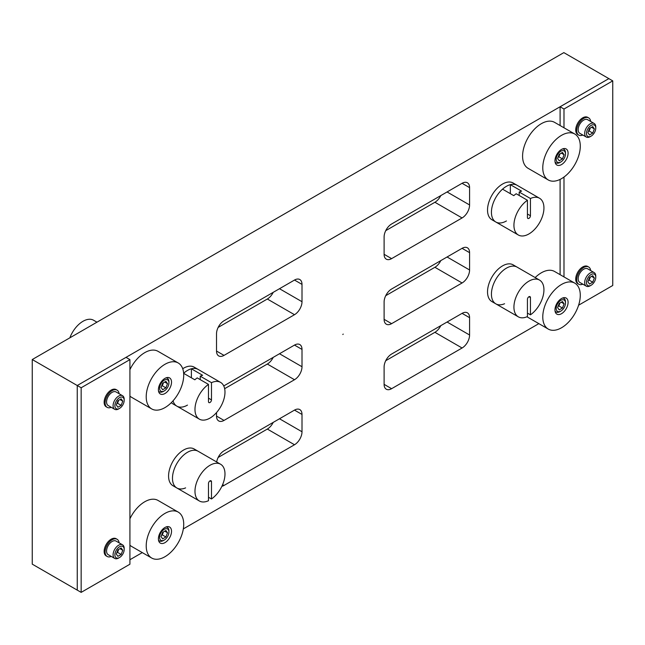 <?xml version="1.0" encoding="UTF-8"?>
<svg xmlns="http://www.w3.org/2000/svg" width="645" height="645" viewBox="0 0 645 645"><rect width="100%" height="100%" fill="white"/><g stroke="black" fill="none" stroke-linecap="round" stroke-linejoin="round"><path stroke-width="0.97" d="M342.817 334.505L343.221 334.086L342.817 334.505M216.526 412.582L216.526 416.081L224.025 420.419A10.61 6.127 -60 0 1 218.719 420.943A10.61 6.127 -60 0 1 216.526 416.081M223.75 385.936A10.61 6.127 -60 0 1 224.025 385.766L294.499 345.083A10.61 6.127 -60 0 1 299.804 344.551A10.61 6.127 -60 0 1 302.005 349.413L302.005 366.731A10.61 6.127 -60 0 1 294.499 379.728L224.025 420.419M447.082 191.968L469.584 204.957L469.584 187.631L462.078 183.301A10.61 6.127 -60 0 1 467.383 182.777A10.61 6.127 -60 0 1 469.584 187.631M469.584 204.957A10.61 6.127 -60 0 1 462.078 217.954L391.604 258.637A10.61 6.127 -60 0 1 386.299 259.161A10.61 6.127 -60 0 1 384.106 254.307L384.106 236.981A10.61 6.127 -60 0 1 391.604 223.992L462.078 183.301M447.082 322.016L469.584 335.005L469.584 317.687L462.078 313.357A10.61 6.127 -60 0 1 467.383 312.825A10.61 6.127 -60 0 1 469.584 317.687M469.584 335.005A10.61 6.127 -60 0 1 462.078 348.002L391.604 388.693A10.61 6.127 -60 0 1 386.299 389.217A10.61 6.127 -60 0 1 384.106 384.356L384.106 367.037A10.61 6.127 -60 0 1 391.604 354.041L462.078 313.357M32.25 359.539L563.843 52.624L608.848 78.609L77.255 385.508L77.255 590.135L32.25 564.149L32.25 359.539L77.255 385.525L77.271 590.127M538.849 323.637L183.317 528.9M142.279 552.596L129.919 559.731M447.082 256.992L469.584 269.981L469.584 252.663L462.078 248.325A10.61 6.127 -60 0 1 467.383 247.801A10.61 6.127 -60 0 1 469.584 252.663M469.584 269.981A10.61 6.127 -60 0 1 462.078 282.978L391.604 323.661A10.61 6.127 -60 0 1 386.299 324.193A10.61 6.127 -60 0 1 384.106 319.331L384.106 302.013A10.61 6.127 -60 0 1 391.604 289.016L462.078 248.325M294.499 280.051A10.61 6.127 -60 0 1 299.804 279.527A10.61 6.127 -60 0 1 302.005 284.389L294.499 280.051L224.025 320.742A10.61 6.127 -60 0 0 216.526 333.739L216.526 351.057L224.025 355.387A10.61 6.127 -60 0 1 218.719 355.919A10.61 6.127 -60 0 1 216.526 351.057M302.005 284.389L302.005 301.707A10.61 6.127 -60 0 1 294.499 314.704L224.025 355.387M216.672 461.981A10.61 6.127 -60 0 1 224.025 450.791L294.499 410.107A10.61 6.127 -60 0 1 299.804 409.583A10.61 6.127 -60 0 1 302.005 414.437L302.005 431.763A10.61 6.127 -60 0 1 294.499 444.752L224.025 485.443A10.61 6.127 -60 0 1 221.864 486.322M462.078 348.002L434.907 332.312L385.734 360.708M434.907 332.312A10.61 6.127 120 0 0 440.785 325.652M462.078 282.978L434.907 267.288L385.734 295.684M434.907 267.288A10.61 6.127 120 0 0 440.785 260.62M462.078 217.954L434.907 202.264L385.734 230.66M434.907 202.264A10.61 6.127 120 0 0 440.785 195.596M294.499 314.704L267.328 299.014L218.155 327.41M267.328 299.014A10.61 6.127 120 0 0 273.206 292.346M294.499 379.728L267.328 364.038L224.654 388.677M267.328 364.038A10.61 6.127 120 0 0 273.206 357.378M294.499 444.752L267.328 429.062L218.155 457.458M267.328 429.062A10.61 6.127 120 0 0 273.206 422.402M558.514 153.284A6.579 3.797 120 0 0 556.345 160.581A6.579 3.797 120 0 0 560.844 161.968A6.579 3.797 120 0 0 563.166 159.904A6.579 3.797 120 0 0 565.488 153.913A6.579 3.797 120 0 0 558.514 153.284M560.844 161.968L559.941 162.484A7.853 4.531 -60 0 1 556.014 162.871A7.853 4.531 -60 0 1 555.047 161.927M562.561 148.914A7.853 4.531 -60 0 1 563.867 149.277A7.853 4.531 -60 0 1 565.488 152.873L565.488 153.913M562.464 152.413L559.215 154.284L557.594 158.468L559.215 160.782L562.464 158.904L564.093 154.719L562.464 152.413M561.279 153.099L564.093 154.719M558.046 157.299L558.86 156.824L560.037 153.816M558.86 156.824L562.464 158.904M566.012 148.866A9.28 5.362 120 0 0 556.812 154.453A9.28 5.362 120 0 0 556.893 165.031A9.28 5.362 120 0 0 557.046 165.12A9.28 5.362 120 0 0 566.246 159.541A9.28 5.362 120 0 0 566.173 148.955A9.28 5.362 120 0 0 566.012 148.866M574.792 134.023L554.595 122.365A26.518 15.311 120 0 0 554.144 122.123A26.518 15.311 120 0 0 527.86 138.062A26.518 15.311 120 0 0 528.078 168.305L548.274 179.963A26.518 15.311 120 0 0 548.726 180.205A26.518 15.311 120 0 0 575.009 164.265A26.518 15.311 120 0 0 574.792 134.023A26.518 15.311 120 0 0 574.34 133.781A26.518 15.311 120 0 0 548.048 149.721A26.518 15.311 120 0 0 548.274 179.963M558.514 302.408A6.579 3.797 120 0 0 556.345 309.697A6.579 3.797 120 0 0 560.844 311.084A6.579 3.797 120 0 0 563.166 309.019A6.579 3.797 120 0 0 565.488 303.029A6.579 3.797 120 0 0 558.514 302.408M560.844 311.084L559.941 311.6A7.853 4.531 -60 0 1 556.014 311.995A7.853 4.531 -60 0 1 555.047 311.051M562.561 298.03A7.853 4.531 -60 0 1 563.867 298.393A7.853 4.531 -60 0 1 565.488 301.989L565.488 303.029M562.464 301.529L559.215 303.4L557.594 307.584L559.215 309.898L562.464 308.02L564.093 303.835L562.464 301.529M561.279 302.215L564.093 303.835M558.046 306.415L558.86 305.948L560.037 302.932M558.86 305.948L562.464 308.02M555.192 307.802A9.28 5.362 120 0 0 556.893 314.147A9.28 5.362 120 0 0 567.866 304.424A9.28 5.362 120 0 0 566.173 298.071A9.28 5.362 120 0 0 555.192 307.802M574.792 283.147A26.518 15.311 120 0 0 543.421 310.938A26.518 15.311 120 0 0 548.274 329.079A26.518 15.311 120 0 0 579.637 301.28A26.518 15.311 120 0 0 574.792 283.147L554.595 271.489A26.518 15.311 120 0 0 535.173 277.568M527.062 316.735A26.518 15.311 120 0 0 528.078 317.421L548.274 329.079M166.595 528.674A6.579 3.797 120 0 0 160.242 534.31A6.579 3.797 120 0 0 161.951 540.663A6.579 3.797 120 0 0 164.273 540.042A6.579 3.797 120 0 0 168.925 531.98A6.579 3.797 120 0 0 166.595 528.674M164.273 540.042L163.37 540.558A7.853 4.531 -60 0 1 160.597 541.3A7.853 4.531 -60 0 1 159.452 540.945A7.853 4.531 -60 0 1 158.485 540.002M165.999 526.989A7.853 4.531 -60 0 1 166.152 526.997A7.853 4.531 -60 0 1 167.297 527.352A7.853 4.531 -60 0 1 168.925 530.948L168.925 531.98M167.523 532.794L165.894 530.48L162.653 532.359L161.024 536.543L162.653 538.857L165.894 536.979L167.523 532.794L164.709 531.166M161.484 535.374L162.298 534.899L163.467 531.883M162.298 534.899L165.894 536.979M171.53 531.278A9.28 5.362 120 0 0 169.603 527.029A9.28 5.362 120 0 0 162.451 529.513A9.28 5.362 120 0 0 158.404 538.857A9.28 5.362 120 0 0 160.323 543.106A9.28 5.362 120 0 0 167.474 540.623A9.28 5.362 120 0 0 171.53 531.278M129.919 545.202A26.518 15.311 120 0 0 131.507 546.38L151.704 558.038A26.518 15.311 120 0 0 172.142 550.927A26.518 15.311 120 0 0 183.72 524.24A26.518 15.311 120 0 0 178.222 512.098A26.518 15.311 120 0 0 157.783 519.201A26.518 15.311 120 0 0 146.213 545.896A26.518 15.311 120 0 0 151.704 558.038M178.222 512.098L158.033 500.439A26.518 15.311 120 0 0 129.919 518.765M168.925 382.864A6.579 3.797 120 0 0 164.273 380.179A6.579 3.797 120 0 0 159.621 388.234A6.579 3.797 120 0 0 164.273 390.918A6.579 3.797 120 0 0 168.925 382.864L168.925 381.824A7.853 4.531 -60 0 0 167.297 378.236A7.853 4.531 -60 0 0 165.999 377.865M164.273 390.918L163.37 391.442A7.853 4.531 -60 0 1 159.452 391.829A7.853 4.531 -60 0 1 158.485 390.886M162.653 383.243L161.024 387.427L162.653 389.741L165.894 387.863L167.523 383.678L165.894 381.364L162.653 383.243M164.709 382.05L167.523 383.678M161.484 386.258L162.298 385.783L163.467 382.767M162.298 385.783L165.894 387.863M171.53 382.163A9.28 5.362 120 0 0 169.603 377.914A9.28 5.362 120 0 0 162.451 380.397A9.28 5.362 120 0 0 158.404 389.741A9.28 5.362 120 0 0 160.323 393.99A9.28 5.362 120 0 0 167.474 391.499A9.28 5.362 120 0 0 171.53 382.163M129.919 396.086A26.518 15.311 120 0 0 131.507 397.256L151.704 408.922A26.518 15.311 120 0 0 172.142 401.811A26.518 15.311 120 0 0 183.72 375.124A26.518 15.311 120 0 0 178.222 362.982A26.518 15.311 120 0 0 157.783 370.085A26.518 15.311 120 0 0 146.213 396.78A26.518 15.311 120 0 0 151.704 408.922M178.222 362.982L158.033 351.323A26.518 15.311 120 0 0 129.919 369.65M69.853 337.827A21.221 12.247 -60 0 1 93.598 320.251L96.952 322.186M519.185 195.483L519.185 192.025A21.221 12.247 -60 0 1 521.587 191.146L510.332 184.647A21.221 12.247 -60 0 1 517.04 185.252A21.221 12.247 120 0 0 506.43 186.308A21.221 12.247 120 0 0 492.57 205.005A21.221 12.247 120 0 0 495.82 222.001A21.221 12.247 -60 0 1 502.528 189.154L513.783 195.653A21.221 12.247 -60 0 1 516.185 193.758L527.433 200.248A21.221 12.247 -60 0 0 514.807 218.961A21.221 12.247 -60 0 0 518.33 234.998A21.221 12.247 -60 0 0 528.932 233.942A21.221 12.247 -60 0 0 542.8 215.245A21.221 12.247 -60 0 0 539.543 198.249A21.221 12.247 -60 0 0 530.44 198.515L530.44 215.753A2.12 1.226 -60 0 1 529.513 217.889A2.12 1.226 -60 0 1 527.876 218.462A2.12 1.226 -60 0 1 527.433 217.486L527.433 200.248M519.185 192.025L530.44 198.515M510.332 184.647L510.332 193.653M539.543 198.249L513.138 183.003A21.221 12.247 120 0 0 502.528 184.051A21.221 12.247 120 0 0 488.668 202.748A21.221 12.247 120 0 0 491.925 219.752L495.82 222.001A21.221 12.247 120 0 0 506.43 220.953M506.43 268.151A21.221 12.247 -60 0 1 517.04 267.094A21.221 12.247 120 0 0 506.43 268.151A21.221 12.247 120 0 0 492.57 286.848A21.221 12.247 120 0 0 495.82 303.843A21.221 12.247 -60 0 1 492.57 286.848A21.221 12.247 -60 0 1 506.43 268.151M530.44 314.833L530.44 297.603A2.12 1.226 -60 0 0 529.996 296.627A2.12 1.226 -60 0 0 528.36 297.2A2.12 1.226 -60 0 0 527.433 299.328L527.433 316.566A21.221 12.247 -60 0 1 518.33 316.84A21.221 12.247 -60 0 1 515.073 299.836A21.221 12.247 -60 0 1 528.932 281.139A21.221 12.247 -60 0 1 539.543 280.091A21.221 12.247 -60 0 1 543.066 296.128A21.221 12.247 -60 0 1 530.44 314.833L527.433 313.107M518.33 316.84L495.82 303.843A21.221 12.247 120 0 0 504.575 303.739M539.543 280.091L513.138 264.845A21.221 12.247 120 0 0 502.528 265.893A21.221 12.247 120 0 0 488.668 284.59A21.221 12.247 120 0 0 491.925 301.594L495.82 303.843M187.477 452.298A21.221 12.247 -60 0 1 198.088 451.242A21.221 12.247 120 0 0 187.477 452.298A21.221 12.247 120 0 0 173.618 470.995A21.221 12.247 120 0 0 176.867 487.991A21.221 12.247 -60 0 1 173.618 470.995A21.221 12.247 -60 0 1 187.477 452.298M211.479 498.98L211.479 481.742A2.12 1.226 -60 0 0 211.044 480.775A2.12 1.226 -60 0 0 209.407 481.339A2.12 1.226 -60 0 0 208.48 483.476L208.48 500.714A21.221 12.247 -60 0 1 199.37 500.988A21.221 12.247 -60 0 1 196.12 483.984A21.221 12.247 -60 0 1 209.98 465.287A21.221 12.247 -60 0 1 220.59 464.239A21.221 12.247 -60 0 1 224.113 480.275A21.221 12.247 -60 0 1 211.479 498.98L208.48 497.247M199.37 500.988L176.867 487.991A21.221 12.247 120 0 0 185.615 487.886M220.59 464.239L194.185 448.993A21.221 12.247 120 0 0 183.575 450.041A21.221 12.247 120 0 0 169.716 468.738A21.221 12.247 120 0 0 172.965 485.741L176.867 487.991M200.232 379.631L200.232 376.172L211.479 382.662A21.221 12.247 -60 0 1 220.59 382.396A21.221 12.247 -60 0 1 223.839 399.392A21.221 12.247 -60 0 1 209.98 418.089A21.221 12.247 -60 0 1 199.37 419.145L176.867 406.148A21.221 12.247 -60 0 1 173.045 400.827A21.221 12.247 120 0 0 176.867 406.148A21.221 12.247 120 0 0 187.477 405.1M199.37 419.145A21.221 12.247 -60 0 1 195.854 403.109A21.221 12.247 -60 0 1 208.48 384.396L197.225 377.897A21.221 12.247 -60 0 0 194.83 379.792L183.648 373.342M200.232 376.172A21.221 12.247 -60 0 1 202.627 375.293L191.38 368.795A21.221 12.247 -60 0 1 198.088 369.4A21.221 12.247 120 0 0 187.477 370.448A21.221 12.247 120 0 0 183.64 373.237M211.479 382.662L211.479 399.9A2.12 1.226 -60 0 1 210.552 402.037A2.12 1.226 -60 0 1 208.924 402.609A2.12 1.226 -60 0 1 208.48 401.633L208.48 384.396M191.38 368.795L191.38 377.801M220.59 382.396L194.185 367.15A21.221 12.247 120 0 0 183.575 368.198A21.221 12.247 120 0 0 182.72 368.722M171.352 402.625A21.221 12.247 120 0 0 172.965 403.899L176.867 406.148M578.613 305.198L612.75 285.485L612.75 80.875L563.988 109.021L563.988 127.791M563.988 177.044L563.988 276.907M612.75 80.875L608.848 78.626L560.094 106.772L560.094 125.541M560.094 179.415L560.094 274.657M563.988 109.021L560.094 106.772M590.667 121.445A9.933 5.732 120 0 0 588.667 117.89A9.933 5.732 120 0 0 583.701 118.382A9.933 5.732 120 0 0 577.219 127.13A9.933 5.732 120 0 0 578.742 135.087A9.933 5.732 120 0 0 582.822 135.039M588.667 117.89L587.708 117.334A9.933 5.732 120 0 0 582.741 117.825A9.933 5.732 120 0 0 576.259 126.573A9.933 5.732 120 0 0 577.783 134.531L578.742 135.087M595.77 128.081A6.579 3.797 120 0 0 591.118 125.396A6.579 3.797 120 0 0 586.466 133.451A6.579 3.797 120 0 0 591.118 136.135A6.579 3.797 120 0 0 595.77 128.081L595.77 127.041A7.853 4.531 -60 0 0 594.142 123.445A7.853 4.531 -60 0 0 588.095 125.549A7.853 4.531 -60 0 0 584.668 133.451A7.853 4.531 -60 0 0 586.289 137.046A7.853 4.531 -60 0 0 590.215 136.659L591.118 136.135M594.142 123.445L587.627 119.688A7.853 4.531 120 0 0 581.58 121.792A7.853 4.531 120 0 0 578.154 129.693A7.853 4.531 120 0 0 579.782 133.289L586.289 137.046M589.49 128.452L587.869 132.644L589.49 134.95L592.739 133.08L594.368 128.887L592.739 126.581L589.49 128.452M591.554 127.267L594.368 128.887M588.321 131.467L589.143 130.999L590.312 127.984M589.143 130.999L592.739 133.08M590.667 270.561A9.933 5.732 120 0 0 588.667 267.006A9.933 5.732 120 0 0 583.701 267.498A9.933 5.732 120 0 0 577.219 276.245A9.933 5.732 120 0 0 578.742 284.203A9.933 5.732 120 0 0 582.822 284.155M588.667 267.006L587.708 266.45A9.933 5.732 120 0 0 582.741 266.941A9.933 5.732 120 0 0 576.259 275.689A9.933 5.732 120 0 0 577.783 283.647L578.742 284.203M595.77 277.197A6.579 3.797 120 0 0 591.118 274.512A6.579 3.797 120 0 0 586.466 282.566A6.579 3.797 120 0 0 591.118 285.251A6.579 3.797 120 0 0 595.77 277.197L595.77 276.157A7.853 4.531 -60 0 0 594.142 272.569A7.853 4.531 -60 0 0 588.095 274.665A7.853 4.531 -60 0 0 584.668 282.566A7.853 4.531 -60 0 0 586.289 286.162A7.853 4.531 -60 0 0 590.215 285.775L591.118 285.251M594.142 272.569L587.627 268.804A7.853 4.531 120 0 0 581.58 270.908A7.853 4.531 120 0 0 578.154 278.809A7.853 4.531 120 0 0 579.782 282.405L586.289 286.162M589.49 277.576L587.869 281.76L589.49 284.066L592.739 282.196L594.368 278.011L592.739 275.697L589.49 277.576M591.554 276.382L594.368 278.011M588.321 280.591L589.143 280.115L590.312 277.1M589.143 280.115L592.739 282.196M129.919 359.612L81.157 387.766L81.157 592.376L129.919 564.222L129.919 359.612L126.017 357.362M81.157 387.766L77.255 385.508M81.157 592.376L77.255 590.119M119.091 542.824A9.933 5.732 120 0 0 117.092 539.268A9.933 5.732 120 0 0 112.125 539.76A9.933 5.732 120 0 0 105.635 548.508A9.933 5.732 120 0 0 107.159 556.466A9.933 5.732 120 0 0 111.238 556.425M117.092 539.268L116.132 538.712A9.933 5.732 120 0 0 111.166 539.204A9.933 5.732 120 0 0 104.675 547.96A9.933 5.732 120 0 0 106.199 555.917L107.159 556.466M117.213 548.839A6.579 3.797 120 0 0 115.044 556.135A6.579 3.797 120 0 0 119.535 557.522A6.579 3.797 120 0 0 121.865 555.458A6.579 3.797 120 0 0 124.187 549.459A6.579 3.797 120 0 0 117.213 548.839M119.535 557.522L118.632 558.038A7.853 4.531 -60 0 1 114.713 558.425A7.853 4.531 -60 0 1 115.858 547.678A7.853 4.531 -60 0 1 122.558 544.832A7.853 4.531 -60 0 1 124.187 548.427L124.187 549.459M122.558 544.832L116.052 541.074A7.853 4.531 120 0 0 109.352 543.92A7.853 4.531 120 0 0 108.199 554.668L114.713 558.425M121.163 547.96L117.914 549.838L116.285 554.023L117.914 556.337L121.163 554.458L122.784 550.274L121.163 547.96M119.97 548.645L122.784 550.274M116.745 552.854L117.559 552.378L118.728 549.363M117.559 552.378L121.163 554.458M119.091 393.708A9.933 5.732 120 0 0 117.092 390.152A9.933 5.732 120 0 0 112.125 390.644A9.933 5.732 120 0 0 105.635 399.392A9.933 5.732 120 0 0 107.159 407.35A9.933 5.732 120 0 0 111.238 407.309M117.092 390.152L116.132 389.596A9.933 5.732 120 0 0 111.166 390.088A9.933 5.732 120 0 0 104.675 398.844A9.933 5.732 120 0 0 106.199 406.793L107.159 407.35M117.213 409.027A6.579 3.797 120 0 0 119.535 408.398A6.579 3.797 120 0 0 124.187 400.343A6.579 3.797 120 0 0 121.865 397.038A6.579 3.797 120 0 0 115.511 402.673A6.579 3.797 120 0 0 117.213 409.027M119.535 408.398L118.632 408.922A7.853 4.531 -60 0 1 115.858 409.664A7.853 4.531 -60 0 1 114.713 409.309A7.853 4.531 -60 0 1 114.23 401.15A7.853 4.531 -60 0 1 121.413 395.361A7.853 4.531 -60 0 1 122.558 395.716A7.853 4.531 -60 0 1 124.187 399.303L124.187 400.343M122.558 395.716L116.052 391.95A7.853 4.531 120 0 0 114.899 391.596A7.853 4.531 120 0 0 107.723 397.393A7.853 4.531 120 0 0 108.199 405.552L114.713 409.309M116.285 404.907L117.914 407.213L121.163 405.342L122.784 401.158L121.163 398.844L117.914 400.722L116.285 404.907M119.97 399.529L122.784 401.158M116.745 403.738L117.559 403.262L118.728 400.247M117.559 403.262L121.163 405.342M384.106 384.356L391.604 388.693M384.106 319.331L391.604 323.661M384.106 254.307L391.604 258.637M279.503 288.718L302.005 301.707M279.503 353.742L302.005 366.731M302.005 349.413L294.499 345.083M279.503 418.766L302.005 431.763M302.005 414.437L294.499 410.107M222.63 484.637L224.025 485.443M530.44 215.753L527.433 214.019M530.44 297.603L528.932 296.732M211.479 481.742L209.98 480.88M211.479 399.9L208.48 398.167M555.127 162.363L556.014 162.871M562.98 148.769L563.867 149.277M555.127 311.479L556.014 311.995M562.98 297.885L563.867 298.393M158.565 540.437L159.452 540.945M166.41 526.836L167.297 527.352M158.565 391.322L159.452 391.829M166.41 377.72L167.297 378.236M495.82 222.001L518.33 234.998"/></g></svg>
